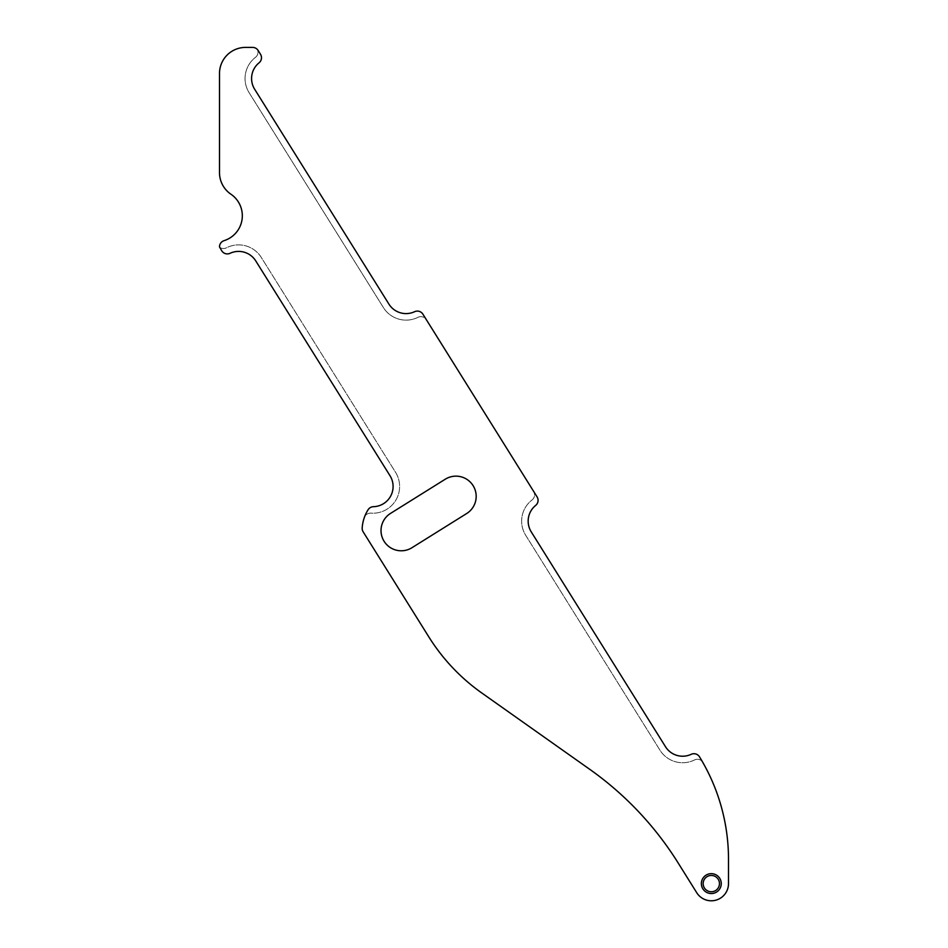 <?xml version="1.0" encoding="UTF-8"?>
<svg xmlns="http://www.w3.org/2000/svg" width="948" height="948" viewBox="0 0 948 948"><rect width="100%" height="100%" fill="white"/><g stroke="black" fill="none" stroke-linecap="round" stroke-linejoin="round"><path stroke-width="0.71" stroke-dasharray="4.74 3.56" d="M711.308 875.454A8.153 8.153 0 0 0 703.155 883.607A8.153 8.153 0 0 0 711.308 891.76A8.153 8.153 0 0 0 719.473 883.607A8.153 8.153 0 0 0 711.308 875.454M691.187 754.324A6.529 6.529 0 0 1 699.47 756.777A195.726 195.726 0 0 1 728.502 859.35L728.502 883.607A17.194 17.194 0 0 1 696.733 892.72L678.045 862.799A326.207 326.207 0 0 0 589.727 769.314L481.809 693A195.726 195.726 0 0 1 428.828 636.914L363.155 531.828A6.529 6.529 0 0 1 362.183 527.929A39.141 39.141 0 0 1 364.352 517.49A6.529 6.529 0 0 1 370.964 513.152A26.745 26.745 0 0 0 395.553 472.305L261.293 257.453A26.745 26.745 0 0 0 226.43 247.819A6.529 6.529 0 0 1 219.498 247.191A6.529 6.529 0 0 0 226.43 247.819A26.745 26.745 0 0 1 261.293 257.453L395.553 472.305A26.745 26.745 0 0 1 370.964 513.152A6.529 6.529 0 0 0 364.352 517.49A39.141 39.141 0 0 1 368.097 509.74A6.529 6.529 0 0 1 373.441 506.694A20.228 20.228 0 0 0 390.019 475.754L255.759 260.913A20.228 20.228 0 0 0 230.068 253.294A6.529 6.529 0 0 1 221.773 250.841L219.498 246.895A6.529 6.529 0 0 1 224.06 240.662A26.094 26.094 0 0 0 230.909 194.198A26.094 26.094 0 0 1 219.498 172.619L219.498 73.494A26.094 26.094 0 0 1 245.591 47.4L252.595 47.4A6.529 6.529 0 0 1 257.501 49.64A6.529 6.529 0 0 1 255.474 57.342A26.745 26.745 0 0 0 249.123 92.703L383.383 307.543A26.745 26.745 0 0 0 417.95 317.343A6.529 6.529 0 0 1 420.841 316.656A6.529 6.529 0 0 0 417.95 317.343A26.745 26.745 0 0 1 383.383 307.543L249.123 92.703A26.745 26.745 0 0 1 255.474 57.342A6.529 6.529 0 0 0 257.501 49.64A6.529 6.529 0 0 1 258.129 50.469L260.51 54.285A6.529 6.529 0 0 1 259.077 62.805A20.228 20.228 0 0 0 254.657 89.242L388.905 304.095A20.228 20.228 0 0 0 414.608 311.702A6.529 6.529 0 0 1 422.891 314.155L426.375 319.725A6.529 6.529 0 0 0 420.841 316.656A6.529 6.529 0 0 1 426.375 319.725L533.606 491.325A6.529 6.529 0 0 1 532.053 499.952A26.745 26.745 0 0 0 525.702 535.312L659.95 750.164A26.745 26.745 0 0 0 694.517 759.952A6.529 6.529 0 0 1 697.42 759.277A6.529 6.529 0 0 0 694.517 759.952A26.745 26.745 0 0 1 659.95 750.164L525.702 535.312A26.745 26.745 0 0 1 532.053 499.952A6.529 6.529 0 0 0 533.606 491.325L537.078 496.894A6.529 6.529 0 0 1 535.656 505.426A20.228 20.228 0 0 0 531.236 531.852L665.484 746.704A20.228 20.228 0 0 0 691.187 754.324M466.689 513.52A20.228 20.228 0 0 0 455.976 476.145A20.228 20.228 0 0 0 445.264 479.214L390.517 513.413A20.228 20.228 0 0 0 384.094 541.284A20.228 20.228 0 0 0 411.953 547.719L466.689 513.52M697.42 759.277A6.529 6.529 0 0 1 702.219 761.386A6.529 6.529 0 0 0 697.42 759.277"/><path stroke-width="1.42" d="M711.308 873.653A9.954 9.954 0 0 0 701.366 883.607A9.954 9.954 0 0 0 711.308 893.549A9.954 9.954 0 0 0 721.262 883.607A9.954 9.954 0 0 0 711.308 873.653M711.308 875.454A8.153 8.153 0 0 0 703.155 883.607A8.153 8.153 0 0 0 711.308 891.76A8.153 8.153 0 0 0 719.473 883.607A8.153 8.153 0 0 0 711.308 875.454M693.936 753.707A6.529 6.529 0 0 0 691.187 754.324A20.228 20.228 0 0 1 665.484 746.704L531.236 531.852A20.228 20.228 0 0 1 535.656 505.426A6.529 6.529 0 0 0 537.078 496.894L422.891 314.155A6.529 6.529 0 0 0 414.608 311.702A20.228 20.228 0 0 1 388.905 304.095L254.657 89.242A20.228 20.228 0 0 1 259.077 62.805A6.529 6.529 0 0 0 260.51 54.285L258.129 50.469A6.529 6.529 0 0 0 252.595 47.4L245.591 47.4A26.094 26.094 0 0 0 219.498 73.494L219.498 172.619A26.094 26.094 0 0 0 230.909 194.198A26.094 26.094 0 0 1 224.06 240.662A6.529 6.529 0 0 0 219.498 246.895L221.773 250.841A6.529 6.529 0 0 0 230.068 253.294A20.228 20.228 0 0 1 255.759 260.913L390.019 475.754A20.228 20.228 0 0 1 373.441 506.694A6.529 6.529 0 0 0 368.097 509.74A39.141 39.141 0 0 0 362.183 527.929A6.529 6.529 0 0 0 363.155 531.828L428.828 636.914A195.726 195.726 0 0 0 481.809 693L589.727 769.314A326.207 326.207 0 0 1 678.045 862.799L696.733 892.72A17.194 17.194 0 0 0 728.502 883.607L728.502 859.35A195.726 195.726 0 0 0 699.47 756.777A6.529 6.529 0 0 0 693.936 753.707M466.689 513.52A20.228 20.228 0 0 0 455.976 476.145A20.228 20.228 0 0 0 445.264 479.214L390.517 513.413A20.228 20.228 0 0 0 384.094 541.284A20.228 20.228 0 0 0 411.953 547.719L466.689 513.52"/></g></svg>
